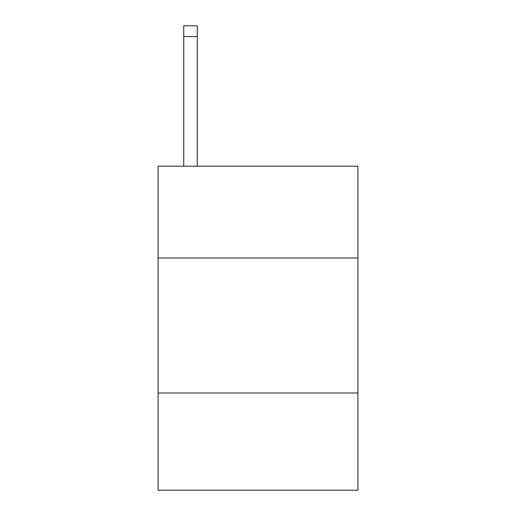 <?xml version="1.0" encoding="UTF-8"?>
<svg xmlns="http://www.w3.org/2000/svg" width="516" height="516" viewBox="0 0 516 516"><rect width="100%" height="100%" fill="white"/><g stroke="black" fill="none" stroke-linecap="round" stroke-linejoin="round"><path stroke-width="0.77" d="M357.898 258L357.898 166.197L158.102 166.197L158.102 258L357.898 258L357.898 490.2L158.102 490.2L158.102 258M357.898 392.998L158.102 392.998M197.247 166.197L197.247 36.597L183.748 36.597L183.748 25.8L197.247 25.8L197.247 36.597M183.748 166.197L183.748 36.597"/></g></svg>

